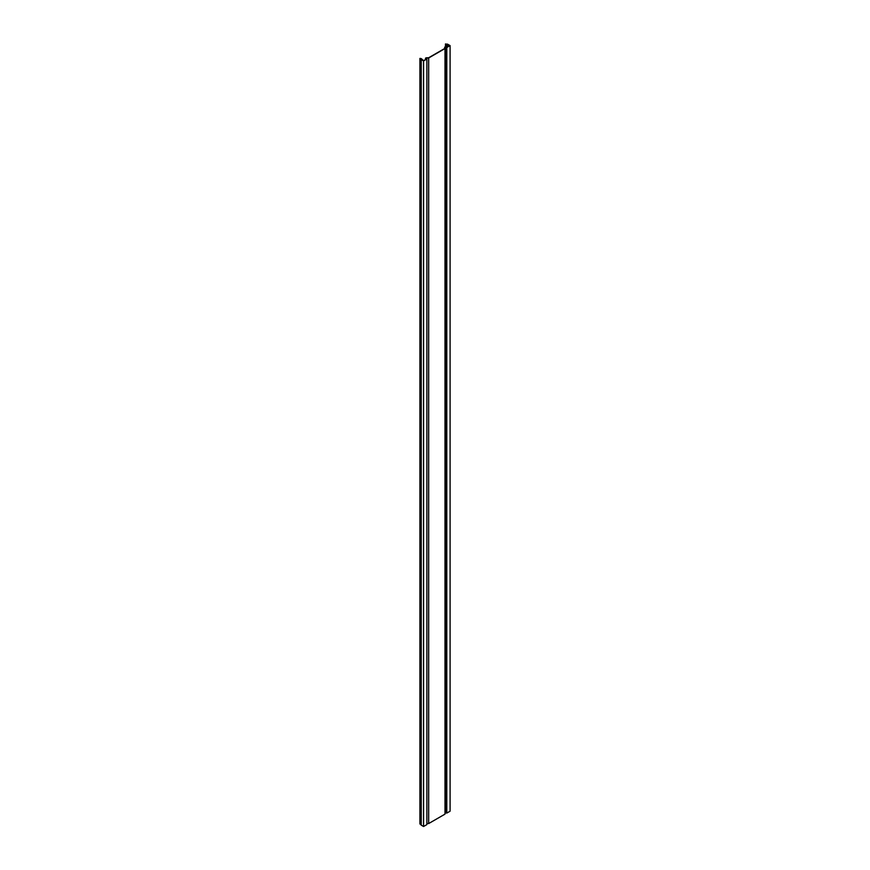 <?xml version="1.0" encoding="UTF-8"?>
<svg xmlns="http://www.w3.org/2000/svg" width="870" height="870" viewBox="0 0 870 870"><rect width="100%" height="100%" fill="white"/><g stroke="black" fill="none" stroke-linecap="round" stroke-linejoin="round"><path stroke-width="1.3" d="M446.788 813.091L446.788 47.524L450.094 45.621L450.094 811.188L446.788 813.091L444.994 812.689M428.671 823.553L428.671 57.985L444.994 48.557L444.994 814.135L428.671 823.553L426.876 823.553M423.57 826.5L423.57 60.933L426.876 59.019L426.876 824.597L423.57 826.5L421.243 825.151A1.109 0.642 180 0 1 421.047 824.39M420.917 824.053L419.905 824.01L419.905 58.431L421.047 58.823A1.109 0.642 0 0 0 421.243 59.584L423.57 60.933M419.905 58.431L421.406 58.692L423.57 60.682L426.224 59.149L425.495 58.203L426.169 57.811L428.66 57.746L444.592 48.557L444.7 47.121L447.017 47.154L449.67 45.621L445.473 43.935L445.473 46.73M426.876 59.019L426.169 57.985L428.671 57.985M444.994 48.557L444.994 47.121L446.788 47.524M450.094 45.621L447.756 44.272A1.109 0.642 0 0 0 446.44 44.163L445.473 43.935M447.55 44.392L447.55 46.839M421.243 59.584L421.243 825.151M426.169 57.985L426.169 58.54M445.614 46.958L445.614 812.526M425.658 58.453L425.658 59.475M446.582 44.316L446.582 47.187M420.656 58.431L420.656 824.01M421.406 58.692L421.406 59.432M425.495 58.203L425.495 59.573M421.102 58.692L421.102 824.26M420.917 59.127L420.917 824.695"/></g></svg>
